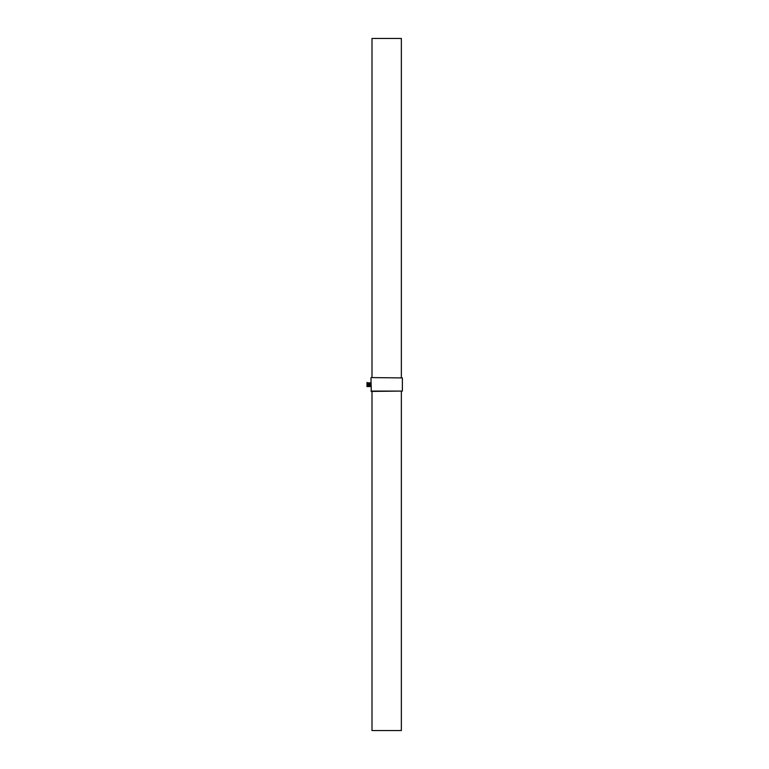 <?xml version="1.0" encoding="UTF-8"?>
<svg xmlns="http://www.w3.org/2000/svg" width="769" height="769" viewBox="0 0 769 769"><rect width="100%" height="100%" fill="white"/><g stroke="black" fill="none" stroke-linecap="round" stroke-linejoin="round"><path stroke-width="1.15" d="M370.966 377.925L371.312 391.421L402.389 391.075L402.389 377.925L371.312 377.579L402.389 377.925M401.351 377.579L401.351 38.45L372.004 38.45L372.004 377.579L371.312 377.579M372.004 391.421L372.004 730.55L401.351 730.55L401.351 391.421M366.996 386.576L366.996 382.424L367.034 386.576M367.303 382.808L367.572 386.576L367.995 382.808L367.726 386.576M367.995 382.808L368.264 386.576L368.687 382.808L368.418 386.576M368.687 382.808L368.957 386.576L369.38 382.808L369.11 386.576M369.38 382.808L369.649 386.576L370.072 382.808L369.802 386.576M370.072 382.808L370.341 386.576L370.764 382.808L370.495 386.576M370.966 391.075L402.389 391.075"/></g></svg>
